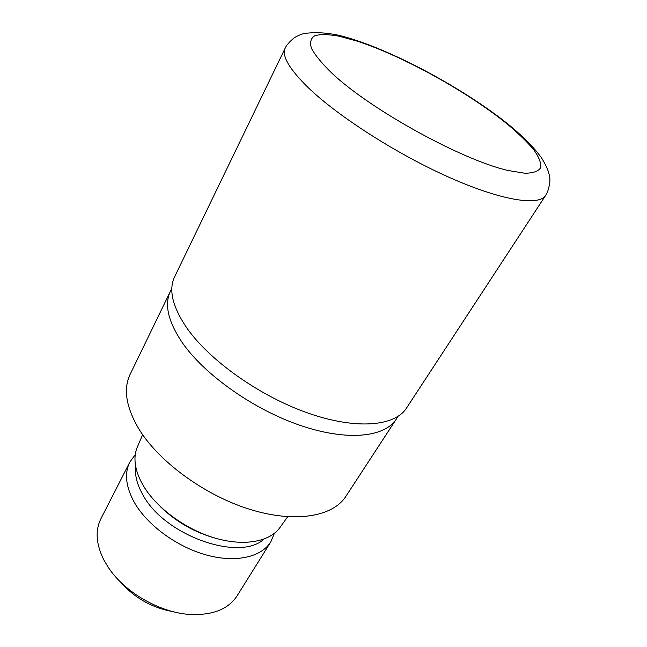 <?xml version="1.0" encoding="UTF-8"?>
<svg xmlns="http://www.w3.org/2000/svg" width="647" height="647" viewBox="0 0 647 647"><rect width="100%" height="100%" fill="white"/><g stroke="black" fill="none" stroke-linecap="round" stroke-linejoin="round"><path stroke-width="0.97" d="M170.509 291.11L170.412 291.296C164.136 304.381 168.091 321.502 182.284 342.651C204.428 374.662 253.3 409.349 300.095 425.346C346.946 441.424 384.73 437.34 396.287 419.094L396.409 418.916M142.647 434.711L137.479 446.665C132.797 457.575 134.681 470.498 143.141 485.444C156.194 507.733 185.438 529.359 214.804 538.021C244.194 546.699 270.066 541.741 280.078 527.345L287.664 516.759M135.7 466.616C134.673 475.286 137.107 484.765 143.003 495.06C164.589 535.651 239.576 561.976 263.895 539.145M135.255 454.663L129.829 462.087C124.256 473.345 125.777 486.811 134.382 502.493C147.298 525.113 176.777 546.82 206.231 554.964C235.71 563.133 261.396 557.14 270.802 541.846L274.368 533.371M129.829 462.087L100.892 518.789C95.028 530.613 96.071 544.442 104.013 560.262L108.51 567.718C125.089 592.862 161.143 613.259 191.237 614.521C213.259 615.168 228.553 608.94 237.101 595.855L270.802 541.846M120.431 581.92C134.487 597.909 151.98 607.808 172.919 611.617M138.749 428.759C158.661 461.578 204.606 495.311 249.807 509.335C295.072 523.423 332.938 516.67 345.87 496.37L396.296 419.094C384.73 437.34 346.946 441.424 300.095 425.346C253.3 409.349 204.428 374.662 182.284 342.651C168.091 321.502 164.136 304.381 170.412 291.296L130.136 374.322C123.156 388.896 126.028 407.044 138.749 428.759M285.238 48.04L174.601 276.851C168.357 289.888 172.555 307.099 187.185 328.49C210.081 360.969 260.409 396.538 308.409 413.215C356.481 429.98 394.969 426.276 406.518 408.063L545.664 195.386C538.983 206.304 501.87 200.74 449.649 177.561C397.517 154.471 338.454 116.686 308.506 87.911C289.258 69.075 281.502 55.788 285.238 48.04L285.238 48.04C285.691 47.255 286.403 44.376 294.385 37.647C298.105 35.577 301.251 34.226 303.815 33.595C314.41 31.97 326.169 32.56 339.093 35.375C386.097 46.738 462.823 87.523 508.954 124.879C524.41 137.609 536.371 150.104 542.323 159.138C546.44 166.23 548.769 171.641 549.311 175.361C550.524 179.025 549.91 184.621 547.467 192.143L545.664 195.386M160.61 506.876C176.558 522.202 195.2 532.756 216.551 538.522M507.572 124.305C467.789 91.947 402.935 56.022 357.112 41.125L339.23 36.24C328.838 34.348 320.758 34.145 314.984 35.625C310.77 38.133 309.614 42.411 311.514 48.468C315.315 55.505 322.352 63.972 332.615 73.863C371.766 110.394 462.12 160.035 508.081 170.501L524.838 173.242C533.274 173.17 538.587 171.253 540.779 167.492C541.216 162.826 538.838 156.873 533.654 149.627C527.062 141.839 518.36 133.395 507.572 124.305M398.083 416.353L396.287 419.094M171.843 288.352L170.412 291.296"/></g></svg>
